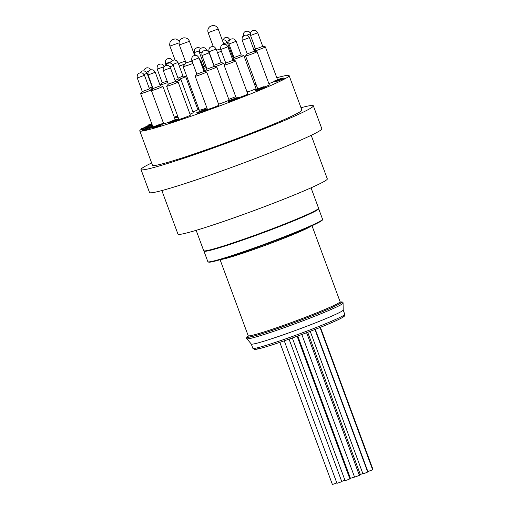 <?xml version="1.0" encoding="UTF-8"?>
<svg xmlns="http://www.w3.org/2000/svg" width="510" height="510" viewBox="0 0 510 510"><rect width="100%" height="100%" fill="white"/><g stroke="black" fill="none" stroke-linecap="round" stroke-linejoin="round"><path stroke-width="0.76" d="M192.015 61.041L186.003 62.928L183.147 66.478A9.307 0.504 159.7 0 0 183.128 66.529L199.289 110.211A9.307 0.504 -20.3 0 0 206.913 107.922M199.761 59.899L200.538 60.04A9.307 0.504 159.7 0 1 200.589 60.072A9.307 0.504 159.7 0 1 199.984 60.505M192.907 63.45A9.307 0.504 159.7 0 1 189.414 64.719A9.307 0.504 159.7 0 1 183.128 66.529M185.308 61.047L178.385 63.629M185.245 63.871A9.307 0.504 159.7 0 1 179.284 66.064M220.543 48.832L216.597 50.222M228.18 47.545L229.296 47.749A9.307 0.504 159.7 0 1 229.347 47.781A9.307 0.504 159.7 0 1 228.48 48.342M221.385 51.261A9.307 0.504 159.7 0 1 217.502 52.657M149.494 88.899L142.309 91.558M149.519 88.899L152.088 89.377A6.126 0.331 159.7 0 1 152.127 89.397A6.126 0.331 159.7 0 1 146.498 91.832A6.126 0.331 159.7 0 1 140.632 93.649A6.126 0.331 159.7 0 1 140.652 93.611L142.29 91.577M152.496 86.885L149.207 88.128M152.987 88.211A6.126 0.331 159.7 0 1 150.73 89.129M151.425 90.595A6.126 0.331 -20.3 0 1 151.438 90.563L153.083 88.523L160.287 85.846L162.881 86.33A6.126 0.331 -20.3 0 1 162.919 86.349L175.179 119.493A6.126 0.331 -20.3 0 1 169.549 121.928A6.126 0.331 -20.3 0 1 163.691 123.745L151.425 90.595A6.126 0.331 -20.3 0 0 157.29 88.785A6.126 0.331 -20.3 0 0 162.919 86.349M168.306 84.15L175.491 81.492L178.092 81.976A6.126 0.331 -20.3 0 1 178.124 81.995L190.383 115.139A6.126 0.331 -20.3 0 1 185.13 117.434A6.126 0.331 -20.3 0 1 178.959 119.41M168.287 84.169L166.649 86.203A6.126 0.331 -20.3 0 0 166.636 86.241A6.126 0.331 -20.3 0 0 166.795 86.26A6.126 0.331 -20.3 0 0 173.126 84.195A6.126 0.331 -20.3 0 0 178.124 81.995M196.86 74.135L204.045 71.477M196.841 74.154L195.202 76.188A6.126 0.331 -20.3 0 0 195.19 76.226A6.126 0.331 -20.3 0 0 196.784 75.875A6.126 0.331 -20.3 0 0 203.127 73.618A6.126 0.331 -20.3 0 0 206.677 71.98A6.126 0.331 -20.3 0 0 206.639 71.961L204.07 71.477M225.745 63.049L232.936 60.39M225.726 63.068L224.088 65.108A6.126 0.331 -20.3 0 0 224.075 65.14A6.126 0.331 -20.3 0 0 228.212 63.948A6.126 0.331 -20.3 0 0 235.563 60.894A6.126 0.331 -20.3 0 0 235.531 60.875L232.962 60.397M254.445 51.21L257.014 51.688A6.126 0.331 -20.3 0 1 257.046 51.708A6.126 0.331 -20.3 0 1 252.673 53.671A6.126 0.331 -20.3 0 1 245.559 55.96A6.126 0.331 -20.3 0 1 245.571 55.921L247.216 53.881L254.42 51.204M254.229 50.688L255.535 49.062L262.746 46.385M254.375 51.089A6.126 0.331 -20.3 0 0 263.6 47.8A6.126 0.331 -20.3 0 0 265.372 46.882A6.126 0.331 -20.3 0 0 265.34 46.863L262.771 46.385M253.349 48.316L255.032 47.621M253.865 49.706A6.126 0.331 -20.3 0 0 255.555 49.036M231.973 54.889L232.872 54.544M233.013 56.074A6.126 0.331 -20.3 0 0 233.389 55.928M202.502 65.242L203.917 64.713M203.012 66.625A6.126 0.331 -20.3 0 0 204.433 66.102M151.674 85.674L152.005 85.559M214.181 66.44L206.996 69.099M214.206 66.44L216.775 66.925A6.126 0.331 159.7 0 1 216.814 66.944A6.126 0.331 159.7 0 1 211.185 69.379A6.126 0.331 159.7 0 1 205.326 71.19A6.126 0.331 159.7 0 1 205.339 71.151L206.977 69.118M178.309 79.024L175.115 80.459M178.334 79.024L180.903 79.503A6.126 0.331 159.7 0 1 180.935 79.522A6.126 0.331 159.7 0 1 180.712 79.713A6.126 0.331 159.7 0 1 176.211 81.625M167.191 81.135L162.244 82.728M167.707 82.524A6.126 0.331 159.7 0 1 167.682 82.531A6.126 0.331 159.7 0 1 160.567 84.819A6.126 0.331 159.7 0 1 160.58 84.781L162.225 82.741M233.809 57.069A6.126 0.331 159.7 0 1 232.923 57.458M241.179 54.901L233.988 57.56M241.204 54.901L243.774 55.38A6.126 0.331 159.7 0 1 243.805 55.399A6.126 0.331 159.7 0 1 239.107 57.49A6.126 0.331 159.7 0 1 232.656 59.638M205.893 66.121L204.548 66.415L203.445 67.785M206.41 67.524A6.126 0.331 159.7 0 1 203.668 68.385M221.193 62.647L214.009 65.305M221.219 62.647L223.788 63.125A6.126 0.331 159.7 0 1 223.826 63.144A6.126 0.331 159.7 0 1 221.008 64.496A6.126 0.331 159.7 0 1 215.22 66.631M179.354 79.216A6.126 0.331 159.7 0 0 185.608 76.551A6.126 0.331 159.7 0 0 185.576 76.532L183.007 76.054L177.977 78.132M140.632 93.649L152.898 126.792A6.126 0.331 -20.3 0 0 154.326 126.493M160.325 124.389A6.126 0.331 -20.3 0 0 163.449 123.095M228.792 99.329A6.126 0.331 -20.3 0 0 235.703 96.568M192.907 111.881A6.126 0.331 -20.3 0 0 197.874 109.695L185.608 76.551M196.152 230.329L203.688 250.697A61.245 3.315 -20.3 0 0 274.782 227.842A61.245 3.315 -20.3 0 0 318.572 208.195L311.036 187.833M161.855 190.561L177.965 234.122A79.624 4.303 -20.3 0 0 270.389 204.414A79.624 4.303 -20.3 0 0 327.318 178.876L311.202 135.316M151.642 162.97A91.87 4.966 -20.3 0 0 141.015 169.543L149.506 192.487A91.87 4.966 -20.3 0 0 256.147 158.208A91.87 4.966 -20.3 0 0 321.829 128.743L313.344 105.799A91.87 4.966 -20.3 0 0 300.996 107.725M141.015 169.543A91.87 4.966 -20.3 0 0 247.656 135.265A91.87 4.966 -20.3 0 0 313.344 105.799M141.499 129.164A79.624 4.303 -20.3 0 0 139.772 130.879L152.503 165.297A79.624 4.303 -20.3 0 0 244.927 135.583A79.624 4.303 -20.3 0 0 301.856 110.045L289.125 75.633A79.624 4.303 -20.3 0 0 276.79 77.743M139.772 130.879A79.624 4.303 -20.3 0 0 232.197 101.171A79.624 4.303 -20.3 0 0 289.125 75.633M255.982 84.131A79.624 4.303 -20.3 0 0 254.605 84.584M148.939 125.205A79.624 4.303 -20.3 0 0 143.539 127.959M247.694 91.959A6.126 0.331 -20.3 0 0 256.071 88.549L243.805 55.399M190.026 114.163A6.126 0.331 -20.3 0 0 193.201 112.672L180.935 79.522M218.58 104.161A6.126 0.331 -20.3 0 0 225.076 101.904A6.126 0.331 -20.3 0 0 229.073 100.087L216.814 66.944M268.84 83.583A6.126 0.331 -20.3 0 0 273.921 81.74M265.653 86.541A6.126 0.331 -20.3 0 0 269.312 84.858L257.046 51.708M239.043 97.582A6.126 0.331 -20.3 0 0 244.921 95.427A6.126 0.331 -20.3 0 0 247.828 94.038L235.563 60.894M195.19 76.226L207.449 109.376A6.126 0.331 -20.3 0 0 213.308 107.559A6.126 0.331 -20.3 0 0 218.937 105.124L206.677 71.98M275.209 81.581L274.017 81.995L273.742 81.256L280.908 78.508M284.153 78.534L275.419 81.887L275.049 81.141L275.419 81.887M144.642 128.966L143.552 129.24L143.284 128.507L147.039 126.92L152.088 125.167L152.439 125.906L150.667 126.722M207.2 109.121L198.256 112.493L207.2 109.121L207.474 109.854L203.617 111.244M201.431 111.441L201.705 112.181L203.643 111.314L203.292 110.568M201.705 112.181L198.524 113.226L198.173 112.487L198.524 113.226M143.514 130.286L142.449 130.649L142.175 129.91L149.347 127.162M265.627 86.464L257.11 89.734L258.844 89.02L257.881 89.129L265.627 86.464L265.895 87.197L260.361 89.32M260.113 88.644L260.38 89.377L257.378 90.468L256.925 89.754M176.052 117.389L174.834 117.81L174.567 117.077L177.608 115.91M178.066 117.147L176.167 117.695L175.893 116.962L177.69 116.14M257.046 90.085L255.293 90.71L255.025 89.977L262.191 87.229M162.218 124.74L161.944 124.007L153.089 127.347L153.478 128.093L162.218 124.74M153.249 127.793L152.063 128.201L151.795 127.468L158.961 124.714M176.715 119.506L178.819 119.028L179.093 119.767L169.505 123.159L169.428 122.304L176.791 119.703M169.416 122.91L168.466 123.222L168.198 122.489L175.363 119.742M198.945 109.293L198.033 109.497L197.759 108.764L198.588 108.33M152.203 124.924L151.234 125.25L150.96 124.516L151.916 124.147M151.164 125.058L149.047 125.505L148.773 124.771L151.776 123.771M151.846 127.615L143.616 130.566L143.342 129.833L147.218 128.443M198.333 112.914L197.083 113.341L196.809 112.608L203.974 109.86M143.495 129.075L141.601 129.432L141.327 128.698L149.742 125.715M238.973 97.397L229.825 100.738L238.144 97.493L238.973 97.397L239.247 98.13L235.869 99.22M235.811 99.303L230.099 101.477L229.742 100.731L230.099 101.477M229.908 101.178L228.729 101.579L228.454 100.846L235.626 98.092M246.961 91.704L247.573 91.634L247.847 92.367L247.28 92.565M280.882 78.438L282.31 78.272M282.228 78.049L273.927 81.237L274.195 81.97M283.101 78.132L275.145 81.147L283.05 78.177M278.53 80.038L278.798 80.771M279.882 79.49L280.156 80.223M280.373 79.241L280.64 79.974M282.317 78.559L282.591 79.292M283.879 77.8L284.236 78.54M247.573 91.634L247.012 91.832M235.594 98.022L237.042 97.901M236.946 97.639L228.639 100.821L228.913 101.56M233.465 99.533L233.733 100.266M235.537 98.564L235.9 99.31M237.43 97.805L237.705 98.538M238.125 97.722L238.393 98.462M149.787 125.677L147.409 126.658M147.339 126.461L142.615 128.316L143.559 128.208L142.711 128.533L142.978 129.266M142.711 128.533L141.327 128.698M150.584 125.339L150.947 126.085M152.088 125.167L143.361 128.514L143.629 129.247M147.224 126.901L151.24 125.492L147.314 127.13M148.423 126.76L148.665 127.423M203.949 109.784L205.294 109.401L205.422 109.739M205.294 109.401L196.994 112.589L197.262 113.322M202.464 110.906L199.117 112.168L202.419 110.957M206.894 109.274L207.162 110.007M149.315 127.092L150.743 126.913M150.667 126.703L142.36 129.891L142.634 130.624M147.294 128.418L143.342 129.833M152.305 126.454L152.656 127.194M148.161 128.048L151.445 126.786L148.091 128.042M150.38 127.36L150.654 128.093M151.795 123.815L150.061 124.395L151.005 124.281L150.157 124.606L150.424 125.345M150.157 124.606L148.773 124.771M151.935 124.191L151.145 124.491L151.419 125.224M198.677 108.56L197.855 108.77L198.129 109.503M175.338 119.665L176.76 119.487M176.683 119.283L168.376 122.47L168.651 123.203M178.819 119.028L169.237 122.425M158.935 124.644L160.363 124.478M160.28 124.261L151.974 127.443L152.248 128.182M153.478 128.093L153.204 127.36L155.078 126.454L161.944 124.007M157.654 125.689L154.058 127.028L157.603 125.734M161.16 124.338L158.431 125.358L161.103 124.389M160.369 124.765L160.644 125.498M158.342 125.466L158.616 126.2M154.657 126.945L154.925 127.678M156.532 126.27L156.799 127.003M262.166 87.153L263.511 86.77L263.651 87.14M263.511 86.77L255.204 89.958L255.478 90.691M259.086 88.766L263.3 87.306L259.086 88.766M257.11 89.734L257.378 90.468M259.023 88.995L259.297 89.728M259.258 88.969L259.533 89.703M177.627 115.948L174.745 117.051L175.019 117.791M177.792 116.407L175.893 116.962M177.709 116.184L176.779 116.637L177.78 116.363M175.969 116.968L176.243 117.702M340.266 301.977L342.459 302.028L343.077 302.691L343.179 310.054A48.998 2.652 159.7 0 1 300.416 328.638A48.998 2.652 159.7 0 1 251.698 344.173A48.998 2.652 159.7 0 1 251.29 344.046L246.572 338.385L246.795 337.18L248.242 336.014M350.357 478.163L349.694 478.393M336.829 482.944L332.405 484.5L279.818 342.35M359.11 474.644L306.606 332.711L359.371 475.377L354.59 477.15L301.824 334.503M360.168 474.077L359.059 474.517M362.859 473.624L360.296 474.428L307.715 332.291M354.52 476.958L350.434 478.367L297.77 336.001M344.926 480.178L341.7 481.427M320.414 327.331L372.835 469.053L372.466 469.27M320.019 327.49L372.625 469.71L370.802 470.532L367.85 471.482L315.276 329.371M314.97 329.492L367.697 472.031L365.874 472.846L362.916 473.796L310.22 331.334M297.113 336.243L349.873 478.871L348.05 479.687L345.091 480.637L292.326 337.977M289.068 339.137L341.751 481.561L339.928 482.377L336.97 483.327L284.261 340.827M147.709 128.322L147.983 129.055M218.121 29.025L208.118 32.678C207.455 30.16 208.023 28.165 209.82 26.673L212.217 25.596C215.143 25.328 217.132 26.45 218.172 28.955L218.121 29.025M250.295 33.838L246.821 35.247M229.64 40.15L226.714 41.342M199.321 50.911L194.342 52.549L194.233 50.248L194.858 48.941L197.351 47.443L198.76 47.481L200.672 48.539M171.13 61.716L165.45 63.635C164.73 58.733 168.223 58.809 167.675 58.739L169.192 58.478C170.047 58.93 170.302 57.592 172.641 60.977M222.296 40.105L223.82 39.85L225.477 40.296L227.269 42.343L223.692 43.886M250.684 35.445L250.525 35.439C249.804 30.543 253.291 30.619 252.743 30.543L254.267 30.288C255.121 30.74 255.376 29.401 257.709 32.78L250.684 35.445M242.358 40.264L242.199 40.264C241.479 35.368 244.966 35.445 244.417 35.368L245.941 35.113C246.795 35.566 247.05 34.227 249.39 37.606L242.358 40.264M229.117 43.962L228.958 43.956C228.238 39.06 231.725 39.136 231.177 39.06L232.7 38.805C233.554 39.257 233.809 37.918 236.149 41.297L229.117 43.962M202.438 51.95L199.518 52.817C198.798 47.914 202.285 47.991 201.737 47.921L203.26 47.66C204.108 48.112 204.37 46.773 206.703 50.159L206.295 50.413M148.563 71.33L146.434 72.114M163.959 66.74L157.207 69.124C156.487 64.228 159.974 64.305 159.432 64.228L160.95 63.973C161.804 64.426 162.059 63.087 164.398 66.466M209.132 51.708L208.972 51.701C208.258 46.805 211.746 46.882 211.197 46.805L212.715 46.55C213.569 47.003 213.83 45.664 216.163 49.043L209.132 51.708M170.595 63.036L171.277 61.5L172.82 60.276L174.503 59.957L176.16 60.403L177.945 62.449L172.813 64.547M140.008 72.904L142.271 70.909L145.273 71.164L147.065 73.21L144.075 74.53M202.126 55.501L201.966 55.501C201.246 50.598 204.733 50.675 204.185 50.605L205.702 50.343C206.556 50.796 206.818 49.457 209.151 52.842L202.126 55.501M220.875 49.451L220.715 49.451C219.995 44.555 223.482 44.631 222.934 44.555L224.457 44.3C225.312 44.746 225.567 43.407 227.906 46.792L220.875 49.451M191.983 60.537L191.83 60.537C191.11 55.635 194.597 55.711 194.049 55.641L195.566 55.386C196.42 55.832 196.681 54.493 199.015 57.879L191.983 60.537M166.069 65.484L167.089 63.941L168.306 63.189L169.83 62.928L171.487 63.374L173.279 65.427L169.906 66.893M137.432 77.96L137.273 77.953C136.559 73.057 140.046 73.134 139.498 73.057L141.015 72.802C141.869 73.255 142.131 71.916 144.464 75.295L137.432 77.96M148.225 74.906L148.066 74.906C147.345 70.01 150.839 70.087 150.291 70.01L151.808 69.755C152.662 70.201 152.917 68.863 155.257 72.248L148.225 74.906M163.436 70.552L163.276 70.552C162.556 65.65 166.043 65.726 165.495 65.656L167.019 65.401C167.873 65.847 168.128 64.509 170.461 67.894L163.436 70.552M179.042 42.885L169.906 46.078L169.594 44.663L170.098 41.947L171.602 40.073L174.93 38.907L176.383 39.091L179.386 41.24M189.363 41.323L179.361 44.969C178.698 42.457 179.265 40.456 181.063 38.964L183.46 37.887C186.392 37.625 188.375 38.747 189.414 41.246L189.363 41.323M318.514 208.462L318.648 208.692A61.149 3.309 159.7 0 1 265.857 231.738A61.149 3.309 159.7 0 1 204.491 251.334A61.149 3.309 159.7 0 1 203.949 251.118L203.904 250.856M208.392 261.891A61.149 3.309 -20.3 0 0 269.758 242.295A61.149 3.309 -20.3 0 0 322.556 219.243L322.32 220.116C322.173 220.205 322.601 220.639 314.606 224.521C303.756 229.698 281.112 238.75 259.278 246.642C241.734 252.973 227.925 257.544 217.866 260.361C213.154 261.662 210.139 262.28 208.813 262.21L207.851 261.675A61.149 3.309 -20.3 0 0 208.392 261.891M322.231 219.816A60.658 3.283 159.7 0 1 270.466 242.524A60.658 3.283 159.7 0 1 209.017 262.178M253.291 348.489A48.998 2.652 -20.3 0 0 302.462 332.781A48.998 2.652 -20.3 0 0 344.766 314.313L344.467 315.983C344.154 316.34 344.263 316.799 337.25 320.152C326.955 324.876 312.719 330.556 294.538 337.18C280.774 342.146 269.93 345.735 262.006 347.954L254.554 349.439L252.858 348.311A48.998 2.652 -20.3 0 0 253.291 348.489M342.49 316.092A47.526 2.569 159.7 0 1 307.995 332.182A47.526 2.569 159.7 0 1 255.166 349.35M311.049 226.166A48.998 2.652 159.7 0 1 266.8 244.781A48.998 2.652 159.7 0 1 221.091 259.443M311.999 225.732L340.1 301.703A48.998 2.652 159.7 0 1 297.795 320.172A48.998 2.652 159.7 0 1 248.625 335.873A48.998 2.652 159.7 0 1 248.191 335.701L248.14 336.358M339.832 302.169A49.98 2.703 159.7 0 1 303.705 319.043A49.98 2.703 159.7 0 1 248.051 337.135A49.98 2.703 159.7 0 1 248.701 335.88M340.285 301.996A50.464 2.728 159.7 0 1 303.769 319.05A50.464 2.728 159.7 0 1 247.599 337.308A50.464 2.728 159.7 0 1 248.242 336.045M343.147 303.074A51.389 2.78 159.7 0 1 298.299 322.569A51.389 2.78 159.7 0 1 247.197 338.863A51.389 2.78 159.7 0 1 246.77 338.723M200.589 60.072L204.867 71.629M229.347 47.781L233.287 58.427M232.369 55.953L233.472 56.157M233.969 57.579L232.547 59.345M223.826 63.144L224.406 64.713M160.567 84.819L161.001 85.98M205.326 71.19L205.53 71.751M265.372 46.882L277.548 79.796M245.559 55.96L257.754 88.931M224.075 65.14L236.162 97.824M166.636 86.241L178.768 119.034M208.118 32.678L213.276 46.614M218.172 28.955L223.858 44.325M243.461 36.274C242.741 31.371 246.228 31.448 245.68 31.378L247.197 31.123C248.051 31.569 248.313 30.23 250.646 33.615M222.876 39.933L224.515 37.925L226.631 37.383L228.295 37.829L230.035 39.748M194.342 52.549L195.387 55.38M165.45 63.635L166.101 65.395M227.269 42.343L229.264 47.742M250.525 35.439L255.574 49.1M257.709 32.78L262.765 46.442M242.199 40.264L247.254 53.92M249.39 37.606L254.439 51.261M228.958 43.956L234.013 57.617M236.149 41.297L241.198 54.959M199.518 52.817L204.567 66.472M206.703 50.159L206.856 50.566M143.807 70.724L144.968 68.678L146.976 67.709L149.366 68.111L151.005 69.813M157.207 69.124L162.263 82.779M208.972 51.701L214.028 65.356M216.163 49.043L221.212 62.698M177.945 62.449L183.001 76.105M147.065 73.21L152.114 86.866M201.966 55.501L207.015 69.156M209.151 52.842L214.2 66.498M220.715 49.451L225.771 63.106M227.906 46.792L232.955 60.448M191.83 60.537L196.879 74.192M199.015 57.879L204.064 71.534M173.279 65.427L178.328 79.082M137.273 77.953L142.328 91.615M144.464 75.295L149.513 88.957M148.066 74.906L153.121 88.561M155.257 72.248L160.306 85.903M163.276 70.552L168.326 84.207M170.461 67.894L175.516 81.549M169.906 46.078L175.058 60.014M179.361 44.969L186.029 62.985M189.414 41.246L194.673 55.456M203.949 251.118L207.851 261.675M318.648 208.692L322.556 219.243M220.09 259.73L248.191 335.701M340.565 302.169L340.1 301.703M251.271 344.027L252.858 348.311M343.179 310.029L344.766 314.313"/></g></svg>
